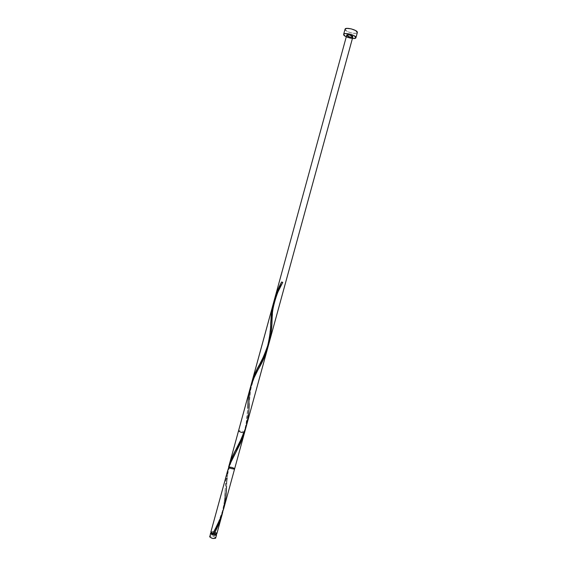 <?xml version="1.0" encoding="UTF-8"?>
<svg xmlns="http://www.w3.org/2000/svg" width="567" height="567" viewBox="0 0 567 567"><rect width="100%" height="100%" fill="white"/><g stroke="black" fill="none" stroke-linecap="round" stroke-linejoin="round"><path stroke-width="0.43" stroke-dasharray="2.83 2.13" d="M209.648 536.46L210.584 533.1L209.691 536.368L210.959 535.928L213.22 536.283L215.148 537.218L215.666 538.104M213.908 533.745L216.282 533.49C216.225 532.838 215.354 532.293 213.674 531.867L215.871 532.782L216.098 534.128L216.254 533.554L212.845 533.412L211.505 532.094L211.307 532.817M345.034 29.378L343.623 34.544L345.034 29.378C344.835 31.688 356.395 34.821 357.281 32.695L355.559 33.361L351.228 32.879L346.891 31.242L345.034 29.378M216.899 533.526L213.78 531.662L210.91 531.91L227.183 472.403L225.652 481.695L224.298 503L222.803 511.831C224.369 503.928 225.163 496.182 225.198 488.598L227.183 472.403M249.671 390.316L248.296 399.423L246.992 420.083L245.107 430.516M268.878 343.007L270.608 324.898M269.396 340.03L269.056 342.085M270.027 334.771L269.686 337.953M270.331 330.653L270.112 333.786M270.636 324.388L270.388 329.604M228.629 467.109L229.259 464.798L228.629 467.109M238.523 430.927L250.628 386.666L238.523 430.927M251.429 383.717L252.088 381.322L251.429 383.717M223.816 508.308L225.786 497.294L227.367 473.948L228.274 468.618L226.524 486.125C225.609 478.428 231.067 458.774 235.759 452.48M244.568 432.515C244.944 431.685 238.622 429.956 238.53 430.856M273.535 303.699L272.04 320.334M245.986 427.298L248.587 413.435L250.019 391.513L251.082 385.206L249.204 403.513C248.417 394.894 253.796 375.418 258.871 368.295M246.723 424.57L248.587 413.435L249.742 394.164L251.082 385.206L249.749 394.108L248.445 414.775L246.383 425.881M273.103 306.371L273.308 305.032M272.323 314.543L272.408 313.168M272.174 317.307L272.245 315.925M271.99 321.475L272.047 320.086M212.972 533.462L211.463 532.264L212.93 531.761L211.505 532.094L211.144 533.356M214.999 532.037L212.696 531.499L210.91 531.91M211.215 532.739L214.113 533.023L216.218 534.107L211.215 532.739M215.963 534.674L214 533.221L211.179 533.285L213.064 533.001C214.787 533.37 215.751 533.901 215.97 534.603M215.68 538.019C214.05 536.198 212.051 535.645 209.691 536.368M245.554 428.709L247.786 408.034M211.47 532.172L211.293 532.81M216.282 533.49L216.112 534.128M243.704 432.749C247.559 420.92 247.46 413.378 247.871 405.993M213.929 531.378L217.997 523.256L222.264 511.64C224.78 501.618 224.801 496.245 225.198 488.598"/><path stroke-width="0.85" d="M209.691 536.368L209.648 536.467C211.122 538.338 213.114 538.912 215.63 538.203L216.523 534.929C214.014 535.631 212.015 535.05 210.541 533.2L211.215 532.739L212.738 533.618L215.772 527.941L220.79 517.395L223.816 508.308M211.307 532.817L211.144 533.363C212.327 534.844 213.922 535.305 215.928 534.752L215.97 534.603M345.055 29.193L346.791 28.378L351.157 28.853L355.559 30.519L357.366 32.39C357.713 30.001 345.353 26.784 345.055 29.186L343.645 34.36C343.928 32.007 356.282 35.225 355.948 37.564L357.366 32.39L355.927 37.72C355.601 40.044 343.446 36.905 343.623 34.544L343.645 34.36M226.524 486.125C226.361 503.092 221.839 518.791 212.951 533.214L212.738 533.618L210.867 532.009L227.183 472.403C229.025 465.762 231.889 459.114 235.759 452.48L244.54 432.564L240.493 443.181L230.025 463.976L227.183 472.403M213.908 533.745L215.41 534.178L216.849 533.738L222.136 514.482L218.834 523.908L213.922 533.979L216.885 533.646M212.972 533.462L213.922 533.979C217.841 527.104 220.804 519.719 222.803 511.831L222.136 514.482M244.838 431.544L244.54 432.564L244.838 431.544M245.107 430.516L244.88 431.381M247.786 408.034L247.871 405.993C248.041 392.655 251.705 380.088 258.871 368.295C263.173 360.931 266.37 353.163 268.453 345.012L265.264 355.14L253.697 378.508L249.671 390.316M269.056 342.085L268.878 343.007M269.686 337.953L269.396 340.03M270.112 333.786L270.027 334.771M270.388 329.604L270.331 330.653M249.204 403.513C249.076 420.076 244.639 435.442 235.9 449.61C232.633 455.4 230.209 461.233 228.629 467.109L273.244 303.877L276.476 294.84L282.763 282.352L276.476 294.84L272.925 305.11C274.995 297.725 278.071 290.531 282.139 283.521L282.763 282.352L281.558 282.019L282.763 282.352L281.558 282.019L282.763 282.352L281.558 282.019L280.282 284.506L276.866 292.055L274.662 298.696L276.944 291.863L280.438 284.187L274.045 301.205L275.923 294.606L279.063 287.008L281.558 282.019L282.763 282.352L276.49 294.812L273.655 302.459L252.088 381.322L272.925 305.11L271.338 314.09L270.636 324.388M229.259 464.798L238.523 430.927L229.259 464.798M250.628 386.666L251.429 383.717L250.628 386.666M250.288 387.856L238.53 430.856C240.146 432.21 242.152 432.777 244.54 432.564L245.554 428.709M273.301 305.089L272.918 307.775L273.301 305.089M272.628 310.489L272.408 313.225L272.628 310.489M272.238 315.982L272.11 318.753L272.238 315.982M271.983 321.532L271.848 324.317L271.983 321.532M271.671 327.109L271.848 324.317L271.671 327.109M271.139 332.666L271.444 329.888L271.139 332.666M270.246 338.159L269.63 340.873L270.246 338.159M282.139 283.521C278.113 289.028 271.139 309.263 272.04 320.334C271.94 336.486 267.596 351.519 259.013 365.417C255.348 371.874 252.705 378.472 251.082 385.206L254.867 373.809L264.881 354.014L268.9 343.567L352.865 36.805C353 35.579 346.501 33.985 346.699 35.296C348.62 36.997 350.668 37.528 352.851 36.89L352.865 36.805C350.959 35.104 348.911 34.573 346.713 35.211L346.699 35.296C348.62 36.997 350.668 37.528 352.851 36.89L246.843 424.194M245.986 427.298L241.925 437.901L231.981 457.519L228.629 467.109C231.896 467.123 233.717 467.796 234.093 469.129L229.359 468.023C229.21 466.74 230.925 466.896 234.511 468.491C232.789 469.2 230.826 468.739 228.629 467.109C231.896 467.123 233.717 467.796 234.093 469.129L229.359 468.023C229.21 466.74 230.925 466.896 234.511 468.491C232.789 469.2 230.826 468.739 228.629 467.109L231.981 457.519L243.087 435.307L246.723 424.57M270.608 324.898L272.925 305.11L252.088 381.322L273.244 303.877L228.593 467.18M271.99 321.475L270.962 333.991L268.51 344.842L264.909 353.964L254.888 373.759L251.082 385.206L254.867 373.809L264.881 354.014L269.247 342.348M273.308 305.032L273.535 303.699M272.408 313.168L273.103 306.371M272.245 315.925L272.323 314.543M272.047 320.086L272.174 317.307M274.719 298.504L346.713 35.211L228.948 465.883L232.541 456.272L243.108 435.258L246.383 425.881M216.899 533.526L214.999 532.037M210.91 531.91L211.222 532.746L210.591 533.554L211.895 534.589L214.744 535.354L216.523 534.929L215.63 538.203L212.689 538.459L209.875 537.084L210.541 533.2M343.623 34.544L345.48 36.38L349.825 38.01L354.148 38.506L355.948 37.564L354.134 35.721L349.733 34.063L345.367 33.573L344.056 33.892L343.623 34.544M352.865 36.805L351.972 37.28L349.804 37.032L346.699 35.296L347.578 34.814L349.754 35.062L352.865 36.805M216.559 534.844L216.218 534.107L216.559 534.844L215.68 538.019M211.293 532.81L211.328 533.852L213.107 534.816L215.283 535.071L216.112 534.128M267.78 347.706L223.575 509.201M210.867 532.009L227.48 471.248M251.748 382.519L346.713 35.211L251.883 382.009M246.333 426.065L269.658 340.859M273.244 303.877L346.713 35.211M357.345 32.546L355.927 37.713M259.013 365.417C261.649 361.214 264.541 354.623 267.688 345.657C269.779 336.727 270.785 329.115 270.707 322.821M235.9 449.61C238.09 446.031 240.692 440.41 243.704 432.749M212.951 533.214L213.929 531.378"/></g></svg>
